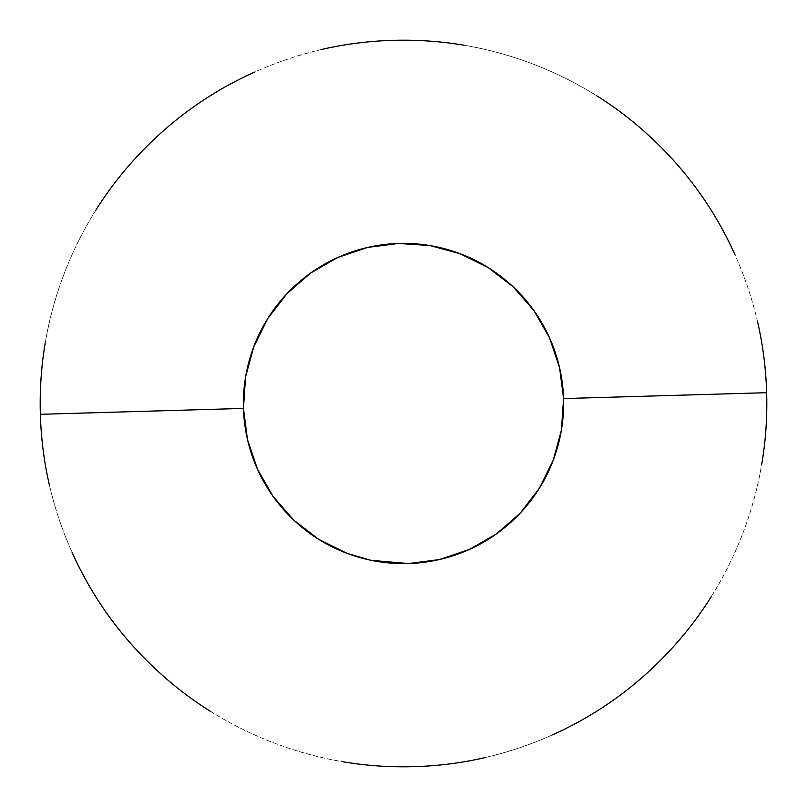 <?xml version="1.0" encoding="UTF-8"?>
<svg xmlns="http://www.w3.org/2000/svg" width="807" height="807" viewBox="0 0 807 807"><rect width="100%" height="100%" fill="white"/><g stroke="black" fill="none" stroke-linecap="round" stroke-linejoin="round"><path stroke-width="0.61" stroke-dasharray="4.04 3.03" d="M766.64 392.696A363.301 363.301 0 0 0 392.696 40.35A363.301 363.301 0 0 0 40.36 414.304A363.301 363.301 0 0 0 414.304 766.64A363.301 363.301 0 0 0 766.64 392.696M49.338 484.785C54.644 507.855 62.24 530.411 72.126 552.452M210.546 711.411C230.61 723.97 251.935 734.541 274.511 743.136C296.905 751.67 319.754 757.894 343.066 761.808M484.785 757.662C507.855 752.356 530.411 744.76 552.452 734.874M711.411 596.454C723.97 576.39 734.541 555.065 743.146 532.489C751.67 510.095 757.894 487.236 761.808 463.934M757.662 322.205C752.356 299.145 744.76 276.589 734.874 254.548M596.454 95.589C576.39 83.03 555.065 72.459 532.489 63.854C510.095 55.33 487.236 49.106 463.934 45.192M322.215 49.338C299.145 54.644 276.589 62.24 254.548 72.126M95.589 210.546C83.03 230.61 72.459 251.935 63.854 274.511C55.33 296.905 49.106 319.764 45.192 343.066"/><path stroke-width="1.21" d="M45.192 343.066C41.268 366.408 39.654 390.154 40.35 414.304L243.452 408.423A160.119 160.119 0 0 1 398.567 243.452A160.119 160.119 0 0 1 563.548 398.567L766.64 392.696C765.954 368.738 762.958 345.245 757.662 322.205M761.808 463.934C765.732 440.592 767.346 416.846 766.65 392.696L563.548 398.567L559.554 367.518L549.486 337.699L533.911 310.544L513.191 286.838L488.406 267.712L460.192 253.751L429.98 245.55L398.567 243.452L367.518 247.436L337.699 257.514L310.544 273.089L286.838 293.809L267.712 318.594L253.751 346.808L245.55 377.02L243.452 408.433L247.446 439.482L257.514 469.301L273.089 496.456L293.809 520.162L318.594 539.288L346.808 553.249L370.877 560.3L408.433 563.548L439.482 559.554L469.301 549.486L496.456 533.911L520.162 513.191L539.288 488.406L553.249 460.192L561.45 429.98L563.548 398.567A160.119 160.119 0 0 1 408.433 563.548A160.119 160.119 0 0 1 243.452 408.423L40.36 414.304C41.046 438.262 44.042 461.755 49.338 484.785M72.126 552.452C81.931 574.322 93.693 594.88 107.402 614.137C121.131 633.414 136.786 651.34 154.359 667.924C171.78 684.376 190.513 698.872 210.546 711.411M343.066 761.808C366.408 765.732 390.154 767.346 414.304 766.65C438.262 765.964 461.755 762.968 484.785 757.662M552.452 734.874C574.322 725.069 594.88 713.307 614.137 699.598C633.414 685.869 651.34 670.213 667.924 652.641C684.376 635.22 698.872 616.487 711.411 596.454M734.874 254.548C725.069 232.678 713.307 212.12 699.598 192.863C685.869 173.586 670.213 155.66 652.641 139.076C635.22 122.624 616.487 108.128 596.454 95.589M463.934 45.192C440.592 41.268 416.846 39.654 392.696 40.35C368.738 41.046 345.245 44.042 322.215 49.338M254.548 72.126C232.678 81.931 212.12 93.693 192.863 107.402C173.586 121.131 155.66 136.786 139.076 154.359C122.624 171.78 108.128 190.513 95.589 210.546"/></g></svg>
